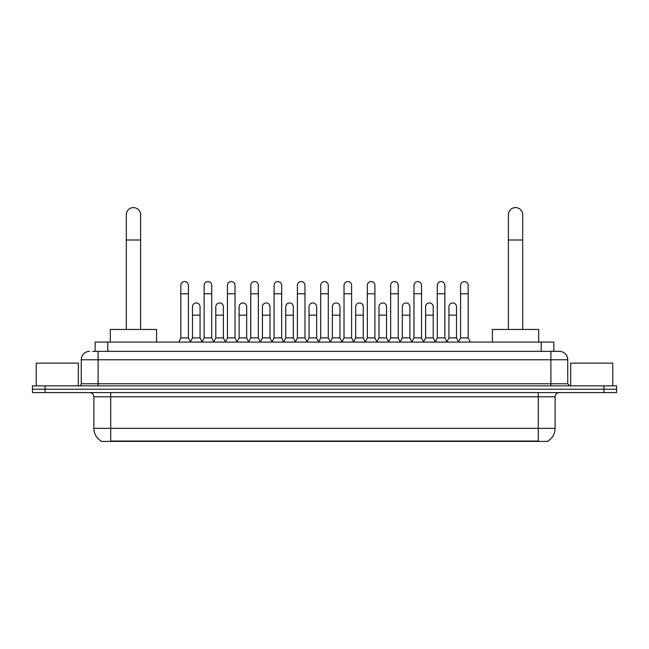 <?xml version="1.0" encoding="UTF-8"?>
<svg xmlns="http://www.w3.org/2000/svg" width="649" height="649" viewBox="0 0 649 649"><rect width="100%" height="100%" fill="white"/><g stroke="black" fill="none" stroke-linecap="round" stroke-linejoin="round"><path stroke-width="0.97" d="M95.16 351.352L95.16 342.088L553.84 342.088L553.84 351.352M547.959 440.987L547.959 441.401L101.041 441.401L101.041 440.987M101.171 441.069A14.732 14.732 0 0 1 93.886 428.356L110.719 428.356L110.719 441.069L538.281 441.069L538.281 428.356L555.114 428.356L555.114 396.799A4.21 4.21 0 0 1 559.316 392.588M93.886 428.356L93.886 396.799C93.643 394.243 92.239 392.84 89.684 392.588M547.829 441.069A14.732 14.732 0 0 0 555.114 428.356M45.073 385.855L616.55 385.855L616.55 389.222L32.45 389.222L32.45 392.588L45.073 392.588L45.073 389.222L32.45 389.222L32.45 385.855L45.073 385.855L45.073 389.222L616.55 389.222L616.55 392.588L45.073 392.588M92.823 351.352L559.316 351.352A8.413 8.413 0 0 1 567.737 359.765L567.737 383.754L569.838 385.855M92.629 351.352L98.096 351.352L98.096 359.765L81.263 359.765L81.263 383.754A2.101 2.101 0 0 1 79.162 385.855M89.684 351.352A8.413 8.413 0 0 0 81.263 359.765M567.737 359.765L550.904 359.765L550.904 351.352L559.316 351.352M78.318 385.855L78.318 363.132L36.239 363.132L36.239 385.855M612.761 385.855L612.761 363.132L570.682 363.132L570.682 385.855M126.295 329.465L126.295 214.746A7.155 7.155 0 0 1 133.451 207.599A7.155 7.155 0 0 1 140.598 214.746A7.155 7.155 0 0 0 133.451 207.599M140.598 329.465L140.598 214.746M156.596 342.088L156.596 329.465L110.306 329.465L110.306 342.088M508.402 329.465L508.402 214.746A7.155 7.155 0 0 1 515.549 207.599A7.155 7.155 0 0 1 522.705 214.746A7.155 7.155 0 0 0 515.549 207.599M522.705 329.465L522.705 214.746M538.694 342.088L538.694 329.465L492.404 329.465L492.404 342.088M178.726 342.088L180.828 337.886L188.405 337.886L190.514 342.088M188.405 337.886L188.405 285.365A3.789 3.789 0 0 0 184.616 281.577A3.789 3.789 0 0 1 184.86 281.585M180.828 337.886L180.828 293.778L188.405 293.778M180.828 293.778L180.828 285.365A3.789 3.789 0 0 1 184.616 281.577M202.042 342.088L204.143 337.886L211.72 337.886L213.821 342.088M211.72 337.886L211.72 285.365A3.789 3.789 0 0 0 207.931 281.577A3.789 3.789 0 0 1 208.167 281.585M204.143 337.886L204.143 293.778L211.72 293.778M204.143 293.778L204.143 285.365A3.789 3.789 0 0 1 207.931 281.577M225.357 342.088L227.458 337.886L235.035 337.886L237.136 342.088M235.035 337.886L235.035 285.365A3.789 3.789 0 0 0 231.247 281.577A3.789 3.789 0 0 1 231.482 281.585M227.458 337.886L227.458 293.778L235.035 293.778M227.458 293.778L227.458 285.365A3.789 3.789 0 0 1 231.247 281.577M248.664 342.088L250.774 337.886L258.351 337.886L260.452 342.088M258.351 337.886L258.351 285.365A3.789 3.789 0 0 0 254.562 281.577A3.789 3.789 0 0 1 254.797 281.585M250.774 337.886L250.774 293.778L258.351 293.778M250.774 293.778L250.774 285.365A3.789 3.789 0 0 1 254.562 281.577M271.98 342.088L274.089 337.886L281.658 337.886L283.767 342.088M281.658 337.886L281.658 285.365A3.789 3.789 0 0 0 277.869 281.577A3.789 3.789 0 0 1 278.113 281.585M274.089 337.886L274.089 293.778L281.658 293.778M274.089 293.778L274.089 285.365A3.789 3.789 0 0 1 277.869 281.577M295.295 342.088L297.396 337.886L304.973 337.886L307.074 342.088M304.973 337.886L304.973 285.365A3.789 3.789 0 0 0 301.185 281.577A3.789 3.789 0 0 1 301.428 281.585M297.396 337.886L297.396 293.778L304.973 293.778M297.396 293.778L297.396 285.365A3.789 3.789 0 0 1 301.185 281.577M318.61 342.088L320.711 337.886L328.289 337.886L330.39 342.088M328.289 337.886L328.289 285.365A3.789 3.789 0 0 0 324.5 281.577A3.789 3.789 0 0 1 324.735 281.585M320.711 337.886L320.711 293.778L328.289 293.778M320.711 293.778L320.711 285.365A3.789 3.789 0 0 1 324.5 281.577M341.926 342.088L344.027 337.886L351.604 337.886L353.705 342.088M351.604 337.886L351.604 285.365A3.789 3.789 0 0 0 347.815 281.577A3.789 3.789 0 0 1 348.051 281.585M344.027 337.886L344.027 293.778L351.604 293.778M344.027 293.778L344.027 285.365A3.789 3.789 0 0 1 347.815 281.577M365.233 342.088L367.342 337.886L374.911 337.886L377.02 342.088M374.911 337.886L374.911 285.365A3.789 3.789 0 0 0 371.131 281.577A3.789 3.789 0 0 1 371.366 281.585M367.342 337.886L367.342 293.778L374.911 293.778M367.342 293.778L367.342 285.365A3.789 3.789 0 0 1 371.131 281.577M388.548 342.088L390.649 337.886L398.226 337.886L400.336 342.088M398.226 337.886L398.226 285.365A3.789 3.789 0 0 0 394.438 281.577A3.789 3.789 0 0 1 394.681 281.585M390.649 337.886L390.649 293.778L398.226 293.778M390.649 293.778L390.649 285.365A3.789 3.789 0 0 1 394.438 281.577M411.864 342.088L413.965 337.886L421.542 337.886L423.643 342.088M421.542 337.886L421.542 285.365A3.789 3.789 0 0 0 417.753 281.577A3.789 3.789 0 0 1 417.988 281.585M413.965 337.886L413.965 293.778L421.542 293.778M413.965 293.778L413.965 285.365A3.789 3.789 0 0 1 417.753 281.577M435.179 342.088L437.28 337.886L444.857 337.886L446.958 342.088M444.857 337.886L444.857 285.365A3.789 3.789 0 0 0 441.069 281.577A3.789 3.789 0 0 1 441.304 281.585M437.28 337.886L437.28 293.778L444.857 293.778M437.28 293.778L437.28 285.365A3.789 3.789 0 0 1 441.069 281.577M458.486 342.088L460.595 337.886L468.172 337.886L470.274 342.088M468.172 337.886L468.172 285.365A3.789 3.789 0 0 0 464.384 281.577A3.789 3.789 0 0 1 464.619 281.585M460.595 337.886L460.595 293.778L468.172 293.778M460.595 293.778L460.595 285.365A3.789 3.789 0 0 1 464.384 281.577M190.449 341.966L192.485 337.886L200.062 337.886L202.107 341.966M200.062 337.886L200.062 306.742A3.789 3.789 0 0 0 196.517 302.961A3.789 3.789 0 0 1 200.062 306.742M192.485 337.886L192.485 315.154L200.062 315.154M192.485 315.154L192.485 306.742A3.789 3.789 0 0 1 196.517 302.961M213.764 341.966L215.801 337.886L223.378 337.886L225.414 341.966M223.378 337.886L223.378 306.742A3.789 3.789 0 0 0 219.824 302.961A3.789 3.789 0 0 1 223.378 306.742M215.801 337.886L215.801 315.154L223.378 315.154M215.801 315.154L215.801 306.742A3.789 3.789 0 0 1 219.824 302.961M237.072 341.966L239.116 337.886L246.693 337.886L248.729 341.966M246.693 337.886L246.693 306.742A3.789 3.789 0 0 0 243.14 302.961A3.789 3.789 0 0 1 246.693 306.742M239.116 337.886L239.116 315.154L246.693 315.154M239.116 315.154L239.116 306.742A3.789 3.789 0 0 1 243.14 302.961M260.387 341.966L262.431 337.886L270 337.886L272.045 341.966M270 337.886L270 306.742A3.789 3.789 0 0 0 266.455 302.961A3.789 3.789 0 0 1 270 306.742M262.431 337.886L262.431 315.154L270 315.154M262.431 315.154L262.431 306.742A3.789 3.789 0 0 1 266.455 302.961M283.702 341.966L285.738 337.886L293.316 337.886L295.36 341.966M293.316 337.886L293.316 306.742A3.789 3.789 0 0 0 289.77 302.961A3.789 3.789 0 0 1 293.316 306.742M285.738 337.886L285.738 315.154L293.316 315.154M285.738 315.154L285.738 306.742A3.789 3.789 0 0 1 289.77 302.961M307.018 341.966L309.054 337.886L316.631 337.886L318.675 341.966M316.631 337.886L316.631 306.742A3.789 3.789 0 0 0 313.078 302.961A3.789 3.789 0 0 1 316.631 306.742M309.054 337.886L309.054 315.154L316.631 315.154M309.054 315.154L309.054 306.742A3.789 3.789 0 0 1 313.078 302.961M330.325 341.966L332.369 337.886L339.946 337.886L341.982 341.966M339.946 337.886L339.946 306.742A3.789 3.789 0 0 0 336.393 302.961A3.789 3.789 0 0 1 339.946 306.742M332.369 337.886L332.369 315.154L339.946 315.154M332.369 315.154L332.369 306.742A3.789 3.789 0 0 1 336.393 302.961M353.64 341.966L355.684 337.886L363.262 337.886L365.298 341.966M363.262 337.886L363.262 306.742A3.789 3.789 0 0 0 359.708 302.961A3.789 3.789 0 0 1 363.262 306.742M355.684 337.886L355.684 315.154L363.262 315.154M355.684 315.154L355.684 306.742A3.789 3.789 0 0 1 359.708 302.961M376.955 341.966L379 337.886L386.569 337.886L388.613 341.966M386.569 337.886L386.569 306.742A3.789 3.789 0 0 0 383.024 302.961A3.789 3.789 0 0 1 386.569 306.742M379 337.886L379 315.154L386.569 315.154M379 315.154L379 306.742A3.789 3.789 0 0 1 383.024 302.961M400.271 341.966L402.307 337.886L409.884 337.886L411.928 341.966M409.884 337.886L409.884 306.742A3.789 3.789 0 0 0 406.339 302.961A3.789 3.789 0 0 1 409.884 306.742M402.307 337.886L402.307 315.154L409.884 315.154M402.307 315.154L402.307 306.742A3.789 3.789 0 0 1 406.339 302.961M423.586 341.966L425.622 337.886L433.199 337.886L435.236 341.966M433.199 337.886L433.199 306.742A3.789 3.789 0 0 0 429.646 302.961A3.789 3.789 0 0 1 433.199 306.742M425.622 337.886L425.622 315.154L433.199 315.154M425.622 315.154L425.622 306.742A3.789 3.789 0 0 1 429.646 302.961M446.893 341.966L448.938 337.886L456.515 337.886L458.551 341.966M456.515 337.886L456.515 306.742A3.789 3.789 0 0 0 452.961 302.961A3.789 3.789 0 0 1 456.515 306.742M448.938 337.886L448.938 315.154L456.515 315.154M448.938 315.154L448.938 306.742A3.789 3.789 0 0 1 452.961 302.961M536.593 441.401L536.593 440.987M112.407 441.401L112.407 440.987M107.783 351.352L107.783 342.088M541.217 351.352L541.217 342.088M538.281 392.588L538.281 396.799L93.886 396.799M555.114 396.799L538.281 396.799L538.281 428.356L110.719 428.356L110.719 392.588M603.927 392.588L603.927 385.855M98.096 385.855L98.096 383.754L567.737 383.754M81.263 383.754L98.096 383.754L98.096 359.765L550.904 359.765L550.904 385.855M126.295 240L140.598 240M508.402 240L522.705 240"/></g></svg>
